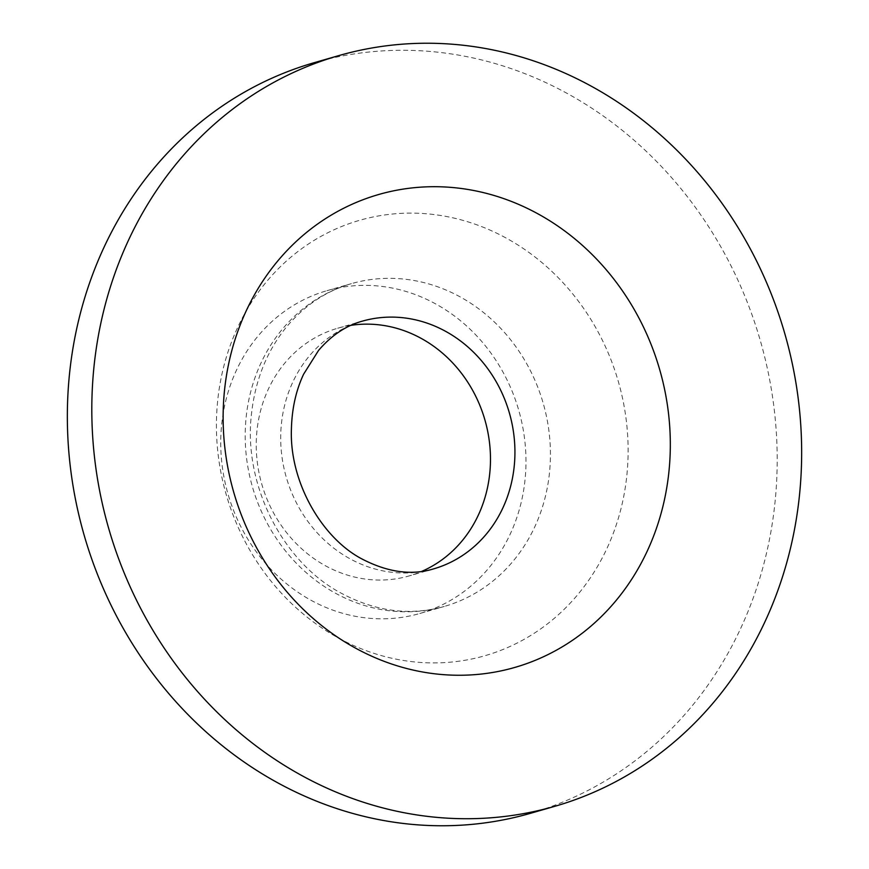<?xml version="1.0" encoding="UTF-8"?>
<svg xmlns="http://www.w3.org/2000/svg" width="869" height="869" viewBox="0 0 869 869"><rect width="100%" height="100%" fill="white"/><g stroke="black" fill="none" stroke-linecap="round" stroke-linejoin="round"><path stroke-width="0.65" stroke-dasharray="4.34 3.26" d="M350.902 325.343A128.894 116.098 73.9 0 0 337.704 328.232A128.894 116.098 73.9 0 0 266.348 393.657A128.894 116.098 73.9 0 0 286.14 532.067A128.894 116.098 73.9 0 0 409.006 575.962A128.894 116.098 73.9 0 0 421.726 571.389M530.307 813.362A390.583 351.804 73.9 0 0 746.536 615.111A390.583 351.804 73.9 0 0 686.575 195.688A390.583 351.804 73.9 0 0 314.23 62.677M233.924 375.951A167.945 151.271 73.9 0 0 259.701 556.301A167.945 151.271 73.9 0 0 419.814 613.492A167.945 151.271 73.9 0 0 512.797 528.254A167.945 151.271 73.9 0 0 487.009 347.893A167.945 151.271 73.9 0 0 326.896 290.702A167.945 151.271 73.9 0 0 233.924 375.951M337.704 328.232L362.167 321.193A128.894 116.098 73.9 0 0 290.811 386.618A128.894 116.098 73.9 0 0 350.196 558.886A128.894 116.098 73.9 0 0 433.468 568.923L409.006 575.962M505.964 237.954A226.537 204.041 73.9 0 0 234.195 335.304A226.537 204.041 73.9 0 0 338.584 638.085A226.537 204.041 73.9 0 0 610.342 540.735A226.537 204.041 73.9 0 0 505.964 237.954M258.375 368.912A167.945 151.271 73.9 0 0 335.771 593.386A167.945 151.271 73.9 0 0 444.276 606.453A167.945 151.271 73.9 0 0 537.248 521.215A167.945 151.271 73.9 0 0 459.864 296.731A167.945 151.271 73.9 0 0 351.358 283.663A167.945 151.271 73.9 0 0 258.375 368.912M419.814 613.492L444.276 606.453C410.537 615.958 376.516 611.711 342.201 593.712C283.044 563.09 242.657 484.544 251.565 413.166C255.399 380.057 266.696 351.76 285.445 328.276C303.618 306.007 325.582 291.137 351.358 283.663L326.896 290.702"/><path stroke-width="1.3" d="M421.726 571.389A128.894 116.098 73.9 0 0 480.361 510.537A128.894 116.098 73.9 0 0 464.98 378.069A128.894 116.098 73.9 0 0 350.902 325.343M338.693 55.638L314.23 62.677A390.583 351.804 73.9 0 0 98.001 260.928A390.583 351.804 73.9 0 0 157.962 680.351A390.583 351.804 73.9 0 0 530.307 813.362L554.77 806.323A390.583 351.804 73.9 0 0 770.999 608.072A390.583 351.804 73.9 0 0 711.038 188.649A390.583 351.804 73.9 0 0 338.693 55.638A390.583 351.804 73.9 0 0 122.464 253.889A390.583 351.804 73.9 0 0 182.425 673.312A390.583 351.804 73.9 0 0 554.77 806.323M445.428 331.23A128.894 116.098 73.9 0 0 362.167 321.193C345.895 325.712 331.371 335.445 318.575 350.403L303.607 374.213C296.036 390.29 291.973 408.452 291.419 428.721C289.214 482.632 322.736 539.193 363.068 559.538C388.389 572.41 411.852 575.539 433.468 568.923A128.894 116.098 73.9 0 0 504.824 503.499A128.894 116.098 73.9 0 0 445.428 331.23M355.823 648.296A246.068 221.638 73.9 0 0 651.011 542.549A246.068 221.638 73.9 0 0 537.629 213.665A246.068 221.638 73.9 0 0 242.44 319.412A246.068 221.638 73.9 0 0 355.823 648.296"/></g></svg>
